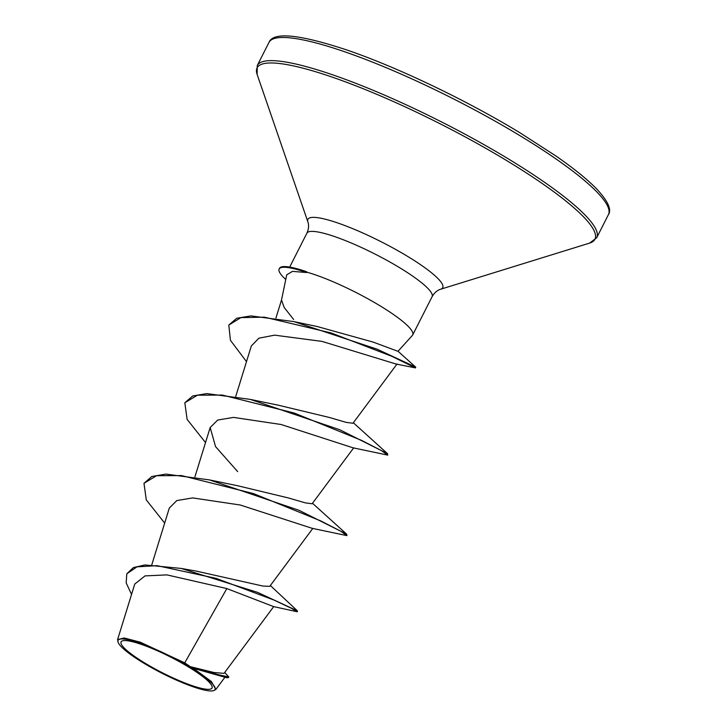 <?xml version="1.0" encoding="UTF-8"?>
<svg xmlns="http://www.w3.org/2000/svg" width="727" height="727" viewBox="0 0 727 727"><rect width="100%" height="100%" fill="white"/><g stroke="black" fill="none" stroke-linecap="round" stroke-linejoin="round"><path stroke-width="1.09" d="M144.918 663.106A51.008 8.869 26.9 0 1 126.353 640.623A51.008 8.869 26.9 0 1 188.202 666.795A51.008 8.869 26.9 0 1 206.768 689.278A51.008 8.869 26.9 0 1 144.918 663.106M143.492 662.988A54.361 9.451 26.9 0 1 118.083 642.232A54.361 9.451 26.9 0 1 139.757 643.05A54.361 9.451 26.9 0 1 189.62 666.913A54.361 9.451 26.9 0 1 213.529 690.65A54.361 9.451 26.9 0 1 143.492 662.988M118.083 642.232L117.61 639.551L124.262 637.997L140.166 642.141L184.74 662.86L190.301 666.668L214.038 672.539L224.061 673.366L273.706 606.6M246.498 361.646L230.441 340.318L228.796 325.078L236.757 318.244L250.933 315.9L294.017 321.634L317.163 326.514L373.015 342.053L397.987 351.314L412.373 335.42A70.201 12.205 -153.1 0 0 412.7 334.938A70.201 12.205 -153.1 0 0 379.876 305.713A70.201 12.205 -153.1 0 0 306.43 272.052L297.997 269.008A67.875 11.805 -153.1 0 0 279.477 268.327L279.141 268.999A67.875 11.805 -153.1 0 0 285.756 279.468M270.353 585.526L297.452 610.898L297.252 611.78L273.597 606.6L226.833 588.579L184.74 662.86M297.452 610.898L257.649 592.396L181.023 568.405L196.372 571.122L262.838 586.044L269.753 586.344L312.874 528.329M164.675 523.095L146.281 499.903L143.982 483.301L151.816 476.494L165.865 474.104L209.403 479.893L237.911 485.809L288.483 497.968L305.34 502.875L312.128 503.766L353.722 447.823M205.514 442.579L187.13 419.388L184.831 402.785L192.664 395.988L206.704 393.589L250.252 399.387L278.75 405.293L329.34 417.462L346.197 422.369L352.977 423.259L397.051 363.973M306.43 272.052L306.676 272.534L292.481 271.371L286.72 274.824L281.503 300.087L284.212 307.512L293.663 319.517M228.796 325.078L240.891 317.617L264.483 317.172L331.139 332.948L391.944 356.357L415.453 367.898L395.951 364.009L321.997 341.39L274.57 335.156L258.876 338.191L251.333 345.97L235.775 396.351M184.831 402.785L197.399 395.206L222.344 395.061L294.326 413.081L361.601 440.398L381.33 450.549L387.745 455.111L353.095 447.832L281.076 424.495L233.467 417.398L217.682 420.061L210.167 427.531L215.546 446.614L237.665 471.623M143.982 483.301L156.559 475.722L181.496 475.576L253.478 493.588L320.752 520.905L340.481 531.055L346.906 535.626L312.247 528.347L240.228 505.011L192.619 497.904L176.843 500.567L169.327 508.046M226.833 588.579L166.928 574.893L145.036 575.893L134.749 584.063L117.61 639.551M224.725 672.475L228.769 676.973L228.432 677.646L226.47 677.691L193.364 668.313L211.403 681.535L215.819 689.496L213.529 690.65M181.023 568.405L144.937 564.952L133.405 567.56L126.807 573.776L126.162 582.827L131.542 594.441M228.769 676.973L217.609 674.52L190.301 666.668M297.252 611.78L291.282 608.226L273.752 599.975L216.173 578.383L157.014 565.661L136.994 566.842L126.807 573.776M226.47 677.691L194.254 668.495L190.51 666.732M193.364 668.313L194.254 668.495M209.403 479.893L298.942 510.272L346.652 534.163L346.906 535.626M250.252 399.387L339.791 429.757L387.5 453.648L387.745 455.111M294.017 321.634L377.24 349.242L415.744 367.162L415.453 367.898M306.603 271.716A67.875 11.805 -153.1 0 0 297.997 269.008M306.676 272.534A67.875 11.805 -153.1 0 0 279.141 268.999M268.999 42.393A190.31 33.088 26.9 0 1 519.46 135.367A190.31 33.088 26.9 0 1 608.435 214.601L596.694 237.747A190.31 33.088 26.9 0 0 507.71 158.513A190.31 33.088 26.9 0 0 257.258 65.539L268.999 42.393C273.188 31.661 299.224 34.214 347.106 50.072C397.496 67.275 466.489 100.271 519.741 132.632L556.028 156.06C573.748 168.382 587.234 179.287 596.494 188.766C607.863 200.916 611.843 209.53 608.435 214.601M289.691 267.082L306.894 233.185C308.73 229.041 309.066 225.279 307.894 221.917L257.113 74.381A189.411 32.933 26.9 0 1 332.612 77.253A189.411 32.933 26.9 0 1 506.365 160.394A189.411 32.933 26.9 0 1 589.642 243.091L596.694 237.747M307.894 221.917A75.59 13.141 26.9 0 1 338.019 223.062A75.59 13.141 26.9 0 1 407.365 256.24A75.59 13.141 26.9 0 1 440.598 289.246L589.642 243.091M306.894 233.185A70.201 12.205 26.9 0 1 399.277 267.481A70.201 12.205 26.9 0 1 432.092 296.707C434.355 292.772 437.191 290.282 440.598 289.246M257.113 74.381L257.258 65.539M151.798 564.752L169.318 508.046M194.927 476.857L210.167 427.531M275.951 317.999L281.531 299.942M225.061 677.073L215.819 689.496M412.7 334.938L432.092 296.707M397.887 351.159L415.744 367.162M312.501 503.266L346.652 534.163M353.349 422.76L387.5 453.648"/></g></svg>
